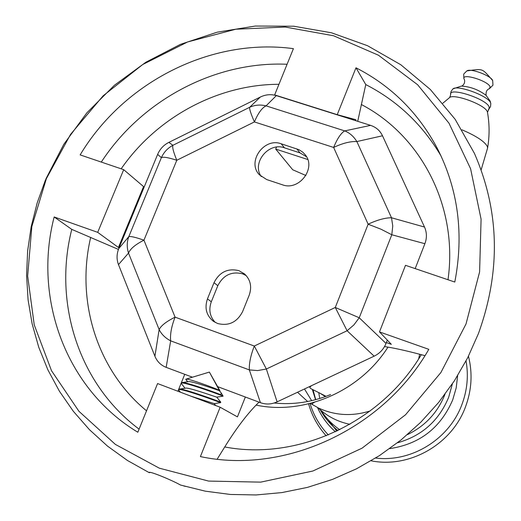 <?xml version="1.0" encoding="UTF-8"?>
<svg xmlns="http://www.w3.org/2000/svg" width="521" height="521" viewBox="0 0 521 521"><rect width="100%" height="100%" fill="white"/><g stroke="black" fill="none" stroke-linecap="round" stroke-linejoin="round"><path stroke-width="0.78" d="M312.339 389.474L315.55 399.692M321.151 410.561C326.042 418.194 332.235 424.576 339.744 429.714M407.429 434.638C425.071 426.1 437.549 412.736 444.869 394.56L444.954 394.338M149.768 472.645L149.058 472.58C148.394 470.391 172.347 480.362 180.429 484.999L180.943 485.162M54.164 216.957L97.701 232.34L123.692 169.677L80.143 154.893C123.796 81.953 211.259 37.499 293.414 48.655L274.652 94.913L337.23 114.666L355.986 67.795C391.206 85.828 418.33 112.718 437.353 148.452C458.226 189.52 464.042 234.053 454.8 282.05L405.494 265.319L379.49 331.91L428.809 349.337C383.085 429.473 284.57 474.664 200.396 456.591L220.149 407.233L157.583 383.554L137.837 432.235C65.893 388.959 32.992 298.442 54.164 216.957L71.768 229.377L118.436 249.429M217.166 459.17L224.74 446.953C236.723 427.637 248.159 412.704 259.041 402.153M384.531 346.582C393.863 347.937 406.113 350.64 421.294 354.69L424.954 355.667M325.378 396.592L319.725 393.062M466.015 323.984L440.903 372.522L405.585 414.723L362.062 448.171L312.828 471.03L260.702 482.133L208.595 481.078L159.322 468.177L115.395 444.413L78.925 411.29L51.514 370.724L34.236 324.876L27.659 276.052L31.833 226.557L46.382 178.644L70.524 134.431L103.119 95.825L142.721 64.526L187.606 41.96L235.818 29.215L285.221 27.046L333.544 35.76L378.448 55.219L417.64 84.754L448.972 123.171L470.587 168.719L481.085 219.172L479.607 271.89L466.015 323.984M245.352 397.028L237.439 416.878L220.149 407.233M305.899 175.505L292.724 169.768L275.713 149.071L276.514 147.091M287.084 64.259C214.88 61.055 141.64 100.195 101.302 162.077M123.692 169.677L144.148 187.085M143.464 186.85L118.436 247.488L97.701 232.34M119.12 247.729L118.436 247.488M71.768 229.377C53.018 302.883 78.756 384.166 139.094 429.141M177.908 391.251L184.747 374.319M379.49 331.91L391.349 344.342L386.361 342.571M441.079 156.033C422.609 124.695 397.503 100.872 365.768 84.571L355.986 67.795M337.23 114.666L355.889 119.719L355.53 120.625M357.732 121.321L365.768 84.571M275.713 149.071L307.761 159.511M183.796 486.002L185.782 486.425M481.13 169.918L487.604 148.003L487.298 146.427C484.55 141.425 476.109 135.89 461.984 129.827M450.658 94.666C448.112 86.447 486.842 98.86 489.16 107.059L488.985 108.987L487.474 112.276L487.324 111.774C485.448 104.728 452.306 92.712 449.187 97.928L442.876 103.191M488.952 109.019L488.431 109.456M246.264 275.635L242.512 273.792C231.5 271.161 223.262 275.14 217.804 285.71L211.305 301.789C208.485 309.774 209.833 316.677 215.342 322.499M217.609 323.508L213.336 321.249C206.336 315.446 204.382 307.983 207.462 298.878L214.014 282.675C219.517 272.027 227.814 268.022 238.905 270.66L244.583 273.961C250.542 279.751 252.086 286.824 249.207 295.179L242.656 311.499C237.094 322.271 228.745 326.276 217.609 323.508M306.53 156.769L299.979 152.881L284.446 147.834C268.575 141.797 251.441 163.014 261.262 176.573M282.389 184.779L266.745 179.582L259.399 174.789C246.602 161.901 263.971 137.225 281.19 143.783L298.898 149.677L302.603 152.034L305.13 154.659C316.677 168.003 299.106 191.305 282.389 184.779M415.178 268.608L424.882 243.711C427.025 237.999 426.894 232.444 424.511 227.052L382.505 135.779C380.063 130.667 376.097 127.202 370.594 125.379L276.332 95.63C270.985 94.014 265.645 94.49 260.305 97.056L168.856 142.383C163.672 145.02 159.934 149.026 157.642 154.392L118.781 248.556L128.804 236.645C130.478 236.085 135.525 237.257 143.952 240.174C135.408 244.499 130.263 248.804 128.524 253.089L159.139 329.565C161.074 325.618 166.381 321.483 175.082 317.159C171.461 326.433 169.989 334.332 170.673 340.858L249.344 369.91C249.018 363.417 250.673 355.459 254.307 346.029L266.361 369.011L347.103 330.744L335.283 307.468L359.23 317.764L391.805 234.756L381.027 229.22L368.132 224.199C377.302 219.921 385.091 217.771 391.499 217.765L356.859 141.562C350.392 141.23 342.655 143.19 333.635 147.443C337.341 138.488 341.047 132.972 344.739 130.895L266.062 105.861C262.011 107.782 258.123 113.135 254.404 121.934C250.888 113.767 249.299 108.889 249.631 107.306L172.907 145.3C172.151 147.091 173.441 152.08 176.795 160.266C168.355 157.524 163.216 156.652 161.373 157.648L128.804 236.645C126.818 241.965 126.72 247.442 128.524 253.089L118.482 264.596L154.913 356.24C157.108 361.567 160.852 365.267 166.16 367.351L192.451 377.204M217.661 386.647L260.422 402.674C265.964 404.667 271.526 404.4 277.113 401.867L374.13 356.169C379.718 353.453 383.684 349.213 386.022 343.443L387.318 340.115M168.856 142.383L172.907 145.3C167.664 148.107 163.822 152.223 161.373 157.648L157.642 154.392M154.913 356.24L159.139 329.565C161.51 334.319 165.352 338.083 170.673 340.858L166.16 367.351M260.422 402.674L249.344 369.91L257.635 370.574L266.361 369.011L277.113 401.867M374.13 356.169L347.103 330.744L353.896 324.922L359.23 317.764L386.022 343.443M424.882 243.711L391.805 234.756L392.756 225.951L391.499 217.765L424.511 227.052M382.505 135.779L356.859 141.562C353.72 136.456 349.682 132.901 344.739 130.895L370.594 125.379M276.332 95.63L266.062 105.861C260.298 104.454 254.821 104.936 249.631 107.306L260.305 97.056M118.781 248.556C116.593 254.02 116.496 259.367 118.482 264.596M221.106 392.86L221.633 393.629L220.136 394.449L222.955 396.214M185.027 388.262L181.295 383.449C179.426 380.258 215.753 393.081 222.076 395.771L223.105 396.181L216.788 397.126M216.795 397.152L220.774 402.192L219.673 401.782C213.838 399.418 180.481 387.513 179.029 389.141L178.788 389.662M180.422 392.202L178.677 389.929C176.775 386.829 213.082 399.672 219.471 402.277L220.552 402.681L220.748 402.186M220.136 394.449C210.862 390.776 183.092 381.157 181.666 382.642L181.406 383.169M191.122 396.253L214.196 403.612M179.719 389.044L185.489 388.197C187.443 386.849 215.57 396.846 216.69 397.139M187.723 381.763L185.782 379.216C186.355 377.595 215.74 388.438 219.302 390.268L219.816 390.587M182.396 382.538L188.12 381.704C190.191 380.323 218.332 390.34 219.302 390.659L219.374 390.652M419.672 354.254L418.643 358.923M256.085 405.11C304.446 415.348 360.031 391.264 387.976 347.123M274.17 403.013C293.349 404.954 312.164 402.134 330.607 394.553M349.852 424.309C337.575 421.75 326.954 416.227 317.999 407.741M311.649 400.662L304.485 388.972M452.391 383.827L448.646 397.354C438.851 420.818 421.795 435.966 397.477 442.804M457.64 375.667L456.188 387.937L452.71 399.881C440.59 427.936 419.587 444.185 389.701 448.62M466.041 360.955C468.646 375.706 467.265 390.249 461.899 404.583C449.219 439.229 411.395 462.531 375.628 458.044M318.728 392.547L319.757 398.48M328.21 419.757L336.813 431.141M90.68 237.374C75.74 300.819 96.86 369.956 146.525 410.808M224.74 446.953C297.517 461 381.04 422.564 421.294 354.69M326.087 396.338L310.47 388.425L309.774 387.272L311.35 385.742M328.354 434.931C319.764 425.911 313.662 415.432 310.047 403.488M370.229 410.913C352.261 416.579 335.003 415.615 318.474 408.015L310.347 403.41M307.644 401.515L297.517 392.254M337.96 430.587C330.646 424.856 324.746 417.927 320.265 409.806M315.719 399.646L313.049 389.819M335.452 431.785C327.722 425.006 321.744 416.924 317.523 407.552M447.995 279.744C458.35 207.078 421.437 135.779 361.268 104.48M278.956 84.304C217.739 84.311 156.762 117.355 121.172 168.817M490.828 103.692L490.658 103.034C488.828 95.89 455.751 83.933 452.645 89.267L451.121 91.338M485.976 95.252C478.395 89.658 470.216 86.603 461.443 86.102M464.367 79.544L464.1 79.042C460.785 72.51 488.385 80.807 490.111 86.89L489.362 88.733L488.555 89.006M461.906 86.082C464.204 84.461 465.058 82.357 464.465 79.759L463.853 78.541L463.71 74.269M492.768 80.748L492.671 80.514C490.925 75.617 470.47 68.004 466.849 70.902L463.846 73.917M207.462 298.878L211.305 301.789M214.014 282.675L217.804 285.71M281.19 143.783L284.446 147.834M296.833 148.863L299.979 152.881M175.082 317.159L143.952 240.174L176.795 160.266L254.404 121.934L333.635 147.443L368.132 224.199L335.283 307.468L254.307 346.029L175.082 317.159M219.888 390.561L209.37 372.092L219.302 390.268M45.926 178.853L63.822 144.297L86.851 112.842L114.425 85.255L145.86 62.233L180.39 44.376L217.159 32.191L255.257 26.05L293.701 26.213L331.473 32.79L367.533 45.718L400.825 64.76L430.339 89.488L455.146 119.289L474.41 153.35C499.606 211.161 500.942 271.252 478.415 333.622L467.663 357.81L454.377 380.825L438.702 402.375L420.838 422.179L401.007 439.998L379.47 455.608L356.481 468.815L332.346 479.457L307.357 487.415L281.841 492.592L256.104 494.95L230.477 494.468L205.267 491.166L180.78 485.11M371.089 460.805C409.46 468.529 451.863 444.393 465.507 406.829C471.72 390.086 472.71 373.218 468.464 356.227M308.588 403.853C312.007 415.862 317.875 426.523 326.192 435.823M45.548 179.745L37.18 202.923L31.175 226.759L27.62 251.031L26.578 275.472L28.082 299.835L32.146 323.86L38.756 347.273L47.867 369.819L59.414 391.225L73.292 411.238L89.371 429.604L107.489 446.093L127.463 460.486L149.058 472.58M314.547 402.251C312.105 403.378 311.682 404.303 313.277 405.032L317.895 407.683M315.706 399.646L312.984 389.786M487.61 147.951C489.61 135.922 489.564 124.018 487.467 112.236M449.714 97.499L450.672 94.718M450.632 94.418L450.939 91.794M488.985 108.987L490.554 106.59L490.802 103.516M490.802 103.536L490.131 101.028L486.08 95.356M453.296 88.752L461.306 86.115M466.829 70.915C483.573 68.655 481.586 67.906 492.677 80.54L492.977 85.17L489.362 88.733C486.861 89.553 485.787 91.709 486.119 95.213L486.249 95.506M215.72 405.559L214.203 403.632M214.085 403.625L220.52 402.674M221.633 393.629L223.06 396.136M221.458 393.303L219.387 390.678M209.37 372.092L186.186 379.093M187.619 381.776L185.99 379.711M219.302 390.659L219.901 390.574"/></g></svg>
